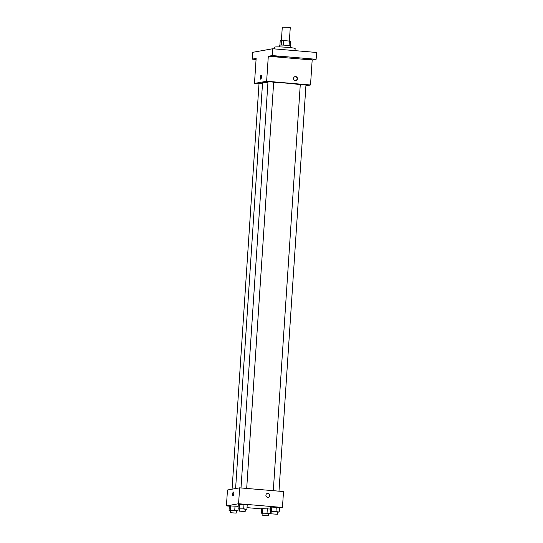 <?xml version="1.0" encoding="UTF-8"?>
<svg xmlns="http://www.w3.org/2000/svg" width="543" height="543" viewBox="0 0 543 543"><rect width="100%" height="100%" fill="white"/><g stroke="black" fill="none" stroke-linecap="round" stroke-linejoin="round"><path stroke-width="0.81" d="M289.365 41.064L290.254 27.679L287.335 27.225L282.285 27.15L281.389 40.596M279.916 45.083L280.195 40.806L281.756 40.535A5.423 0.367 -176.2 0 1 283.765 40.589L289.392 41.064A5.423 0.367 -176.2 0 1 290.532 41.275L290.233 45.768M281.457 45.049L281.756 40.535M289.093 45.578L289.392 41.064M283.466 45.11L283.765 40.589M279.258 46.908L279.373 45.205A5.702 0.387 3.8 0 1 279.577 45.123A5.702 0.387 3.8 0 1 285.842 45.259A5.702 0.387 3.8 0 1 290.756 45.965L290.641 47.662M295.019 50.648L295.154 48.537A10.269 0.692 -176.2 0 0 287.647 47.37A10.269 0.692 -176.2 0 0 274.67 47.18L274.554 48.911M256.072 59.465L252.183 59.139L252.638 52.325L272.701 48.755L316.583 52.474L316.128 59.289L312.177 59.995L268.303 56.268L272.253 55.569L272.701 48.755M252.183 59.139L256.14 58.434L254.477 83.418L266.64 81.253L268.303 56.268M261.427 77.14A1.996 0.523 94.9 0 1 260.728 79.224A1.996 0.523 94.9 0 1 260.375 77.187A1.996 0.523 94.9 0 1 261.068 75.239A1.996 0.523 94.9 0 1 261.427 77.14M273.475 56.153L279.068 56.574L273.475 56.153M305.77 58.895L311.356 59.316L305.77 58.895M272.253 55.569L316.128 59.289M266.64 81.253L310.515 84.98L312.177 59.995M310.515 84.98L305.913 85.801M300.265 84.762A19.989 1.344 -176.2 0 0 287.824 83.255A19.989 1.344 -176.2 0 0 273.658 82.407M267.95 82.312A19.989 1.344 -176.2 0 0 262.554 82.875L235.608 488.551M259.004 83.805L254.477 83.418M246.692 488.435L273.672 82.224L271.588 81.898L267.984 81.844L241.011 487.953M262.513 83.479L259.031 83.439L232.078 489.182M273.299 490.696L300.272 84.586L303.137 84.579L305.967 84.966L278.987 491.177M295.365 80.561A1.996 1.921 -100.1 0 1 295.148 76.604A1.996 1.921 -100.1 0 1 297.394 78.233A1.996 1.921 -100.1 0 1 295.365 80.561M294.998 76.638A1.996 1.921 -100.1 0 1 295.697 80.554M260.728 79.224A1.996 0.523 94.9 0 1 260.382 77.187A1.996 0.523 94.9 0 1 261.068 75.239M229.343 506.144L226.417 505.9L227.476 489.996L239.633 487.838L283.514 491.558L282.455 507.461L279.475 507.99M226.417 505.9L238.581 503.734L239.633 487.838M233.748 493.926A1.996 0.523 94.9 0 1 233.049 496.01A1.996 0.523 94.9 0 1 232.696 493.981A1.996 0.523 94.9 0 1 233.381 492.033A1.996 0.523 94.9 0 1 233.748 493.926M261.658 508.628L270.475 509.049L261.658 508.628L261.353 513.169L267.034 513.169L270.258 513.603L268.636 513.8M238.309 504.298L247.221 504.732L238.309 504.298L238.01 508.839L243.692 508.839L246.916 509.273L245.293 509.47M261.638 508.886L247.024 507.644M238.581 503.734L282.455 507.461M229.363 505.886L238.18 506.307L229.363 505.886L229.058 510.427L234.739 510.427L237.97 510.861L236.341 511.065M270.604 507.033L279.516 507.467L270.604 507.033L270.305 511.581L275.987 511.574L279.211 512.015L277.588 512.212M267.685 497.347A1.996 1.921 -100.1 0 1 267.468 493.397A1.996 1.921 -100.1 0 1 269.708 495.026A1.996 1.921 -100.1 0 1 267.685 497.347M267.468 493.397A1.996 1.921 -100.1 0 1 269.708 495.026A1.996 1.921 -100.1 0 1 268.167 497.327M233.049 496.01A1.996 0.523 94.9 0 1 232.696 493.981A1.996 0.523 94.9 0 1 233.388 492.033M271.9 511.791L270.305 511.581M277.453 514.255L277.602 511.981L275.518 511.662L271.914 511.608L271.758 513.875L277.453 514.255L271.758 513.875M271.534 511.363L271.833 506.816M275.987 511.574L276.285 507.033M279.211 512.015L279.516 507.467M262.948 513.386L261.353 513.169M268.5 515.85L268.656 513.576L266.565 513.25L262.961 513.196L262.812 515.47L268.5 515.85L262.812 515.47M262.581 512.952L262.887 508.411M267.034 513.169L267.339 508.628M270.258 513.603L270.394 511.594M239.606 509.056L238.01 508.839M245.158 511.513L245.307 509.246L243.223 508.92L239.619 508.866L239.47 511.139L245.158 511.513L239.47 511.139M239.239 508.621L239.538 504.08M243.692 508.839L243.997 504.291M246.916 509.273L247.221 504.732M230.653 510.644L229.058 510.427M236.205 513.108L236.361 510.834L234.271 510.508L230.666 510.461L230.517 512.728L236.205 513.108L230.517 512.728M230.286 510.21L230.592 505.669M234.739 510.427L235.044 505.886M237.97 510.861L238.099 508.852"/></g></svg>
